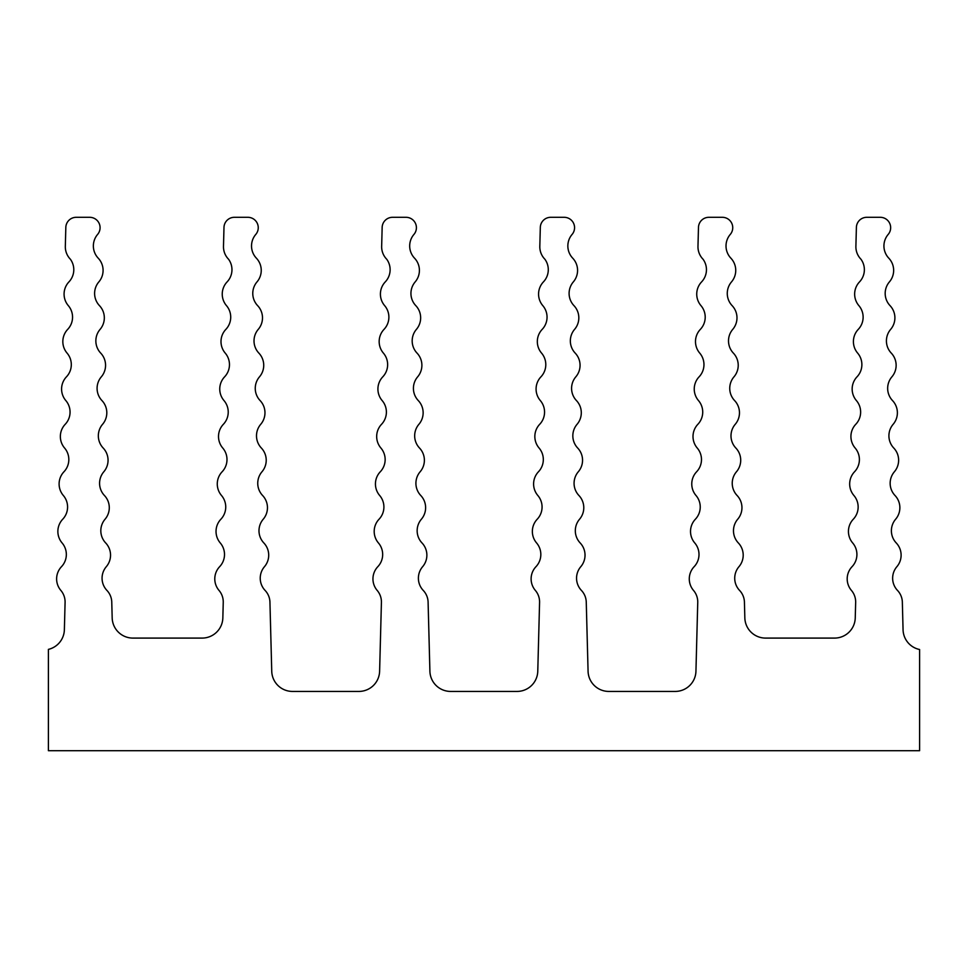 <?xml version="1.0" encoding="UTF-8"?>
<svg xmlns="http://www.w3.org/2000/svg" width="968" height="968" viewBox="0 0 968 968"><rect width="100%" height="100%" fill="white"/><g stroke="black" fill="none" stroke-linecap="round" stroke-linejoin="round"><path stroke-width="1.45" d="M377.181 590.419A17.775 17.775 0 0 1 381.416 602.411L379.613 671.223A20.739 20.739 0 0 1 358.874 691.43L292.481 691.43A20.739 20.739 0 0 1 271.742 671.223L269.927 601.721A17.775 17.775 0 0 0 265.087 590.419A17.775 17.775 0 0 1 264.47 566.691A17.775 17.775 0 0 0 263.841 542.951A17.775 17.775 0 0 1 263.223 519.223A17.775 17.775 0 0 0 262.606 495.495A17.775 17.775 0 0 1 261.977 471.767A17.775 17.775 0 0 0 261.36 448.027A17.775 17.775 0 0 1 260.731 424.299A17.775 17.775 0 0 0 260.114 400.57A17.775 17.775 0 0 1 259.497 376.83A17.775 17.775 0 0 0 258.867 353.102A17.775 17.775 0 0 1 258.25 329.374A17.775 17.775 0 0 0 257.633 305.634A17.775 17.775 0 0 1 257.004 281.906A17.775 17.775 0 0 0 256.387 258.178A17.775 17.775 0 0 1 255.77 234.438A10.394 10.394 0 0 0 247.844 217.304L234.377 217.304A10.394 10.394 0 0 0 223.983 227.432L223.487 246.332A17.775 17.775 0 0 0 228.557 259.23A17.775 17.775 0 0 1 227.105 281.906A17.775 17.775 0 0 0 226.476 305.634A17.775 17.775 0 0 1 225.859 329.374A17.775 17.775 0 0 0 225.229 353.102A17.775 17.775 0 0 1 224.612 376.83A17.775 17.775 0 0 0 223.995 400.57A17.775 17.775 0 0 1 223.366 424.299A17.775 17.775 0 0 0 222.749 448.027A17.775 17.775 0 0 1 222.132 471.767A17.775 17.775 0 0 0 221.503 495.495A17.775 17.775 0 0 1 220.886 519.223A17.775 17.775 0 0 0 220.268 542.951A17.775 17.775 0 0 1 219.639 566.691A17.775 17.775 0 0 0 219.022 590.419A17.775 17.775 0 0 1 223.245 602.411L222.846 617.886A20.739 20.739 0 0 1 202.106 638.094L132.918 638.094A20.739 20.739 0 0 1 112.179 617.886L111.756 601.721A17.775 17.775 0 0 0 106.928 590.419A17.775 17.775 0 0 1 106.298 566.691A17.775 17.775 0 0 0 105.681 542.951A17.775 17.775 0 0 1 105.052 519.223A17.775 17.775 0 0 0 104.435 495.495A17.775 17.775 0 0 1 103.818 471.767A17.775 17.775 0 0 0 103.189 448.027A17.775 17.775 0 0 1 102.572 424.299A17.775 17.775 0 0 0 101.955 400.57A17.775 17.775 0 0 1 101.325 376.83A17.775 17.775 0 0 0 100.708 353.102A17.775 17.775 0 0 1 100.091 329.374A17.775 17.775 0 0 0 99.462 305.634A17.775 17.775 0 0 1 98.845 281.906A17.775 17.775 0 0 0 98.228 258.178A17.775 17.775 0 0 1 97.599 234.438A10.394 10.394 0 0 0 89.685 217.304L76.218 217.304A10.394 10.394 0 0 0 65.824 227.432L65.328 246.332A17.775 17.775 0 0 0 70.386 259.23A17.775 17.775 0 0 1 68.934 281.906A17.775 17.775 0 0 0 68.317 305.634A17.775 17.775 0 0 1 67.687 329.374A17.775 17.775 0 0 0 67.07 353.102A17.775 17.775 0 0 1 66.453 376.83A17.775 17.775 0 0 0 65.824 400.57A17.775 17.775 0 0 1 65.207 424.299A17.775 17.775 0 0 0 64.59 448.027A17.775 17.775 0 0 1 63.961 471.767A17.775 17.775 0 0 0 63.343 495.495A17.775 17.775 0 0 1 62.726 519.223A17.775 17.775 0 0 0 62.097 542.951A17.775 17.775 0 0 1 61.48 566.691A17.775 17.775 0 0 0 60.851 590.419A17.775 17.775 0 0 1 65.086 602.411L64.372 629.745A20.739 20.739 0 0 1 48.4 649.383L48.4 750.696L919.6 750.696L919.6 649.516A20.739 20.739 0 0 1 903.059 629.745L902.333 601.721A17.775 17.775 0 0 0 897.493 590.419A17.775 17.775 0 0 1 896.876 566.691A17.775 17.775 0 0 0 896.247 542.951A17.775 17.775 0 0 1 895.63 519.223A17.775 17.775 0 0 0 895.013 495.495A17.775 17.775 0 0 1 894.384 471.767A17.775 17.775 0 0 0 893.766 448.027A17.775 17.775 0 0 1 893.149 424.299A17.775 17.775 0 0 0 892.52 400.57A17.775 17.775 0 0 1 891.903 376.83A17.775 17.775 0 0 0 891.274 353.102A17.775 17.775 0 0 1 890.657 329.374A17.775 17.775 0 0 0 890.04 305.634A17.775 17.775 0 0 1 889.41 281.906A17.775 17.775 0 0 0 888.793 258.178A17.775 17.775 0 0 1 888.176 234.438A10.394 10.394 0 0 0 880.251 217.304L866.784 217.304A10.394 10.394 0 0 0 856.39 227.432L855.894 246.332A17.775 17.775 0 0 0 860.963 259.23A17.775 17.775 0 0 1 859.511 281.906A17.775 17.775 0 0 0 858.882 305.634A17.775 17.775 0 0 1 858.265 329.374A17.775 17.775 0 0 0 857.648 353.102A17.775 17.775 0 0 1 857.019 376.83A17.775 17.775 0 0 0 856.402 400.57A17.775 17.775 0 0 1 855.772 424.299A17.775 17.775 0 0 0 855.155 448.027A17.775 17.775 0 0 1 854.538 471.767A17.775 17.775 0 0 0 853.909 495.495A17.775 17.775 0 0 1 853.292 519.223A17.775 17.775 0 0 0 852.675 542.951A17.775 17.775 0 0 1 852.046 566.691A17.775 17.775 0 0 0 851.429 590.419A17.775 17.775 0 0 1 855.664 602.411L855.252 617.886A20.739 20.739 0 0 1 834.513 638.094L765.579 638.094A20.739 20.739 0 0 1 744.84 617.886L744.416 601.721A17.775 17.775 0 0 0 739.576 590.419A17.775 17.775 0 0 1 738.959 566.691A17.775 17.775 0 0 0 738.342 542.951A17.775 17.775 0 0 1 737.713 519.223A17.775 17.775 0 0 0 737.096 495.495A17.775 17.775 0 0 1 736.466 471.767A17.775 17.775 0 0 0 735.849 448.027A17.775 17.775 0 0 1 735.232 424.299A17.775 17.775 0 0 0 734.603 400.57A17.775 17.775 0 0 1 733.986 376.83A17.775 17.775 0 0 0 733.369 353.102A17.775 17.775 0 0 1 732.74 329.374A17.775 17.775 0 0 0 732.123 305.634A17.775 17.775 0 0 1 731.505 281.906A17.775 17.775 0 0 0 730.876 258.178A17.775 17.775 0 0 1 730.259 234.438A10.394 10.394 0 0 0 722.334 217.304L708.866 217.304A10.394 10.394 0 0 0 698.472 227.432L697.976 246.332A17.775 17.775 0 0 0 703.046 259.23A17.775 17.775 0 0 1 701.594 281.906A17.775 17.775 0 0 0 700.965 305.634A17.775 17.775 0 0 1 700.348 329.374A17.775 17.775 0 0 0 699.731 353.102A17.775 17.775 0 0 1 699.102 376.83A17.775 17.775 0 0 0 698.485 400.57A17.775 17.775 0 0 1 697.867 424.299A17.775 17.775 0 0 0 697.238 448.027A17.775 17.775 0 0 1 696.621 471.767A17.775 17.775 0 0 0 696.004 495.495A17.775 17.775 0 0 1 695.375 519.223A17.775 17.775 0 0 0 694.758 542.951A17.775 17.775 0 0 1 694.141 566.691A17.775 17.775 0 0 0 693.511 590.419A17.775 17.775 0 0 1 697.746 602.411L695.944 671.223A20.739 20.739 0 0 1 675.204 691.43L608.811 691.43A20.739 20.739 0 0 1 588.072 671.223L586.245 601.721A17.775 17.775 0 0 0 581.417 590.419A17.775 17.775 0 0 1 580.788 566.691A17.775 17.775 0 0 0 580.171 542.951A17.775 17.775 0 0 1 579.554 519.223A17.775 17.775 0 0 0 578.924 495.495A17.775 17.775 0 0 1 578.307 471.767A17.775 17.775 0 0 0 577.69 448.027A17.775 17.775 0 0 1 577.061 424.299A17.775 17.775 0 0 0 576.444 400.57A17.775 17.775 0 0 1 575.827 376.83A17.775 17.775 0 0 0 575.198 353.102A17.775 17.775 0 0 1 574.581 329.374A17.775 17.775 0 0 0 573.964 305.634A17.775 17.775 0 0 1 573.334 281.906A17.775 17.775 0 0 0 572.717 258.178A17.775 17.775 0 0 1 572.088 234.438A10.394 10.394 0 0 0 564.175 217.304L550.707 217.304A10.394 10.394 0 0 0 540.313 227.432L539.817 246.332A17.775 17.775 0 0 0 544.887 259.23A17.775 17.775 0 0 1 543.423 281.906A17.775 17.775 0 0 0 542.806 305.634A17.775 17.775 0 0 1 542.189 329.374A17.775 17.775 0 0 0 541.56 353.102A17.775 17.775 0 0 1 540.943 376.83A17.775 17.775 0 0 0 540.326 400.57A17.775 17.775 0 0 1 539.696 424.299A17.775 17.775 0 0 0 539.079 448.027A17.775 17.775 0 0 1 538.462 471.767A17.775 17.775 0 0 0 537.833 495.495A17.775 17.775 0 0 1 537.216 519.223A17.775 17.775 0 0 0 536.587 542.951A17.775 17.775 0 0 1 535.969 566.691A17.775 17.775 0 0 0 535.352 590.419A17.775 17.775 0 0 1 539.575 602.411L537.772 671.223A20.739 20.739 0 0 1 517.045 691.43L450.64 691.43A20.739 20.739 0 0 1 429.901 671.223L428.086 601.721A17.775 17.775 0 0 0 423.246 590.419A17.775 17.775 0 0 1 422.629 566.691A17.775 17.775 0 0 0 422.012 542.951A17.775 17.775 0 0 1 421.382 519.223A17.775 17.775 0 0 0 420.765 495.495A17.775 17.775 0 0 1 420.148 471.767A17.775 17.775 0 0 0 419.519 448.027A17.775 17.775 0 0 1 418.902 424.299A17.775 17.775 0 0 0 418.285 400.57A17.775 17.775 0 0 1 417.656 376.83A17.775 17.775 0 0 0 417.039 353.102A17.775 17.775 0 0 1 416.409 329.374A17.775 17.775 0 0 0 415.792 305.634A17.775 17.775 0 0 1 415.175 281.906A17.775 17.775 0 0 0 414.546 258.178A17.775 17.775 0 0 1 413.929 234.438A10.394 10.394 0 0 0 406.003 217.304L392.548 217.304A10.394 10.394 0 0 0 382.154 227.432L381.658 246.332A17.775 17.775 0 0 0 386.716 259.23A17.775 17.775 0 0 1 385.264 281.906A17.775 17.775 0 0 0 384.647 305.634A17.775 17.775 0 0 1 384.018 329.374A17.775 17.775 0 0 0 383.401 353.102A17.775 17.775 0 0 1 382.784 376.83A17.775 17.775 0 0 0 382.154 400.57A17.775 17.775 0 0 1 381.537 424.299A17.775 17.775 0 0 0 380.908 448.027A17.775 17.775 0 0 1 380.291 471.767A17.775 17.775 0 0 0 379.674 495.495A17.775 17.775 0 0 1 379.045 519.223A17.775 17.775 0 0 0 378.428 542.951A17.775 17.775 0 0 1 377.81 566.691A17.775 17.775 0 0 0 377.181 590.419"/></g></svg>

